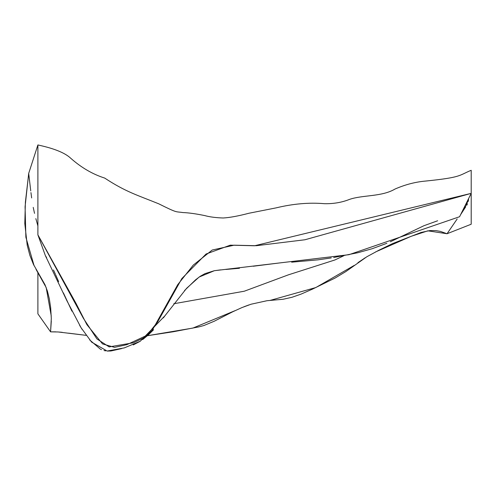 <?xml version="1.0" encoding="UTF-8"?>
<svg xmlns="http://www.w3.org/2000/svg" width="496" height="496" viewBox="0 0 496 496"><rect width="100%" height="100%" fill="white"/><g stroke="black" fill="none" stroke-linecap="round" stroke-linejoin="round"><path stroke-width="0.74" d="M51.293 321.079L50.573 331.849L37.894 313.838L37.894 272.527L37.894 313.838L50.573 331.849L55.701 331.849M30.746 190.886L28.687 173.414L37.894 144.937C42.179 146.004 61.709 149.786 70.674 158.212C81.27 167.605 92.609 174.226 104.706 178.083C125.841 191.983 137.448 195.157 158.739 203.806C178.269 213.547 175.15 211.327 182.819 212.555C188.461 212.747 195.74 213.745 204.643 215.562C209.647 216.944 215.828 217.756 223.194 217.992C229.679 217.626 238.26 216.045 248.936 213.249L276.08 207.88C293.074 203.769 309.163 202.374 324.347 203.682C333.386 203.906 341.775 202.473 349.525 199.392C362.706 194.847 381.821 196.893 394.996 189.05C405.244 184.593 415.45 181.933 425.618 181.059C461.974 177.363 458.726 175.386 471.2 170.295L471.2 193.359L304.972 239.754L256.296 245.712L234.124 245.191L212.245 250.021L193.291 265.087L177.748 284.642L152.526 329.815L148.223 334.719L126.833 344.677L114.533 347.349L102.542 343.92L86.893 324.651L75.981 303.329L37.894 234.85L37.894 144.937L37.894 234.85L83.365 318.271L96.918 338.911L109.163 346.902L133.393 342.779L145.508 337.051L157.623 321.96L181.852 278.554L206.088 254.002L230.318 245.16L254.547 245.774L471.2 193.359L471.2 224.223L447.051 233.74L457.176 218.965M59.421 332.066L62.254 332.339M68.622 333.169L86.13 335.352L58.187 331.973L50.573 331.849L51.305 318.513L50.654 307.557L49.29 298.623L47.43 291.171L44.969 284.685L33.437 264.38L29.865 255.359L27.224 245.266L24.8 223.553L25.389 202.213L28.694 173.687M147.448 335.705L192.907 328.073L234.992 310.688M243.964 306.757L248.998 304.904M270.115 300.402L315.803 287.556L354.287 265.379M357.92 262.682L365.298 257.697M375.553 251.943L411.097 236.332L427.843 230.832L447.051 233.74L440.417 231.403L435.903 230.59L429.809 230.584L421.085 232.457L392.603 243.573L378.845 250.257L366.854 256.748L345.83 271.585L335.042 278.07L312.375 289.174L300.905 294.178L292.039 297.265L283.179 299.255L266.991 300.719L251.112 304.209L241.899 307.601L232.692 311.792L214.284 321.21L203.955 325.506L198.809 326.907L173.092 331.793L147.455 335.705M447.051 233.74L471.2 224.223L471.2 193.359L459.587 216.721L348.992 254.684L214.359 270.704L199.138 277.047L186.651 288.25L164.908 315.816L140.294 341.205L124.285 347.894L107.136 351.05L91.648 342.147L81.146 327.844L66.892 300.719L45.378 255.657L37.894 234.85L45.378 255.657L46.599 257.567M28.687 173.42L25.079 206.739L25.873 237.249L34.119 265.782M36.028 269.353L46.178 287.544L51.249 315.977M37.894 225.94L35.842 218.618M34.528 213.361L33.226 207.365M31.657 197.947L30.95 192.572M461.776 212.598L464.758 208.153M468.441 200.279L468.292 201.32M467.48 203.806L466.649 205.381M465.769 206.72L460.604 214.675M437.646 220.763L423.975 225.699L390.333 241.769M386.886 243.288L372.217 248.701L357.914 252.718L333.672 257.523M331.247 257.926L318.041 259.842L291.654 262.173M278.516 263.072L253.227 266.247M239.45 268.274L225.823 269.452M220.596 269.874L214.247 270.729L204.997 273.625L200.26 276.272L195.548 279.849L184.543 290.532M164.858 315.89L163.345 317.899M153.605 329.691L148.354 334.887L142.687 339.574M140.083 341.341L133.232 344.931M121.57 348.62L110.893 350.982L107.303 351.063M105.636 350.87L104.017 350.523M101.506 349.649L100.223 349.041L89.652 339.89M82.193 329.511L79.651 325.376M71.914 311.166L63.401 292.888M58.633 281.635L55.626 274.728M55.329 274.059L53.456 269.973M471.2 170.295L471.2 193.359L459.587 216.721M468.627 198.536L468.429 200.396L460.623 214.638M343.951 255.669L334.924 259.96L288.337 274.858L244.311 291.208L173.786 303.75"/></g></svg>
